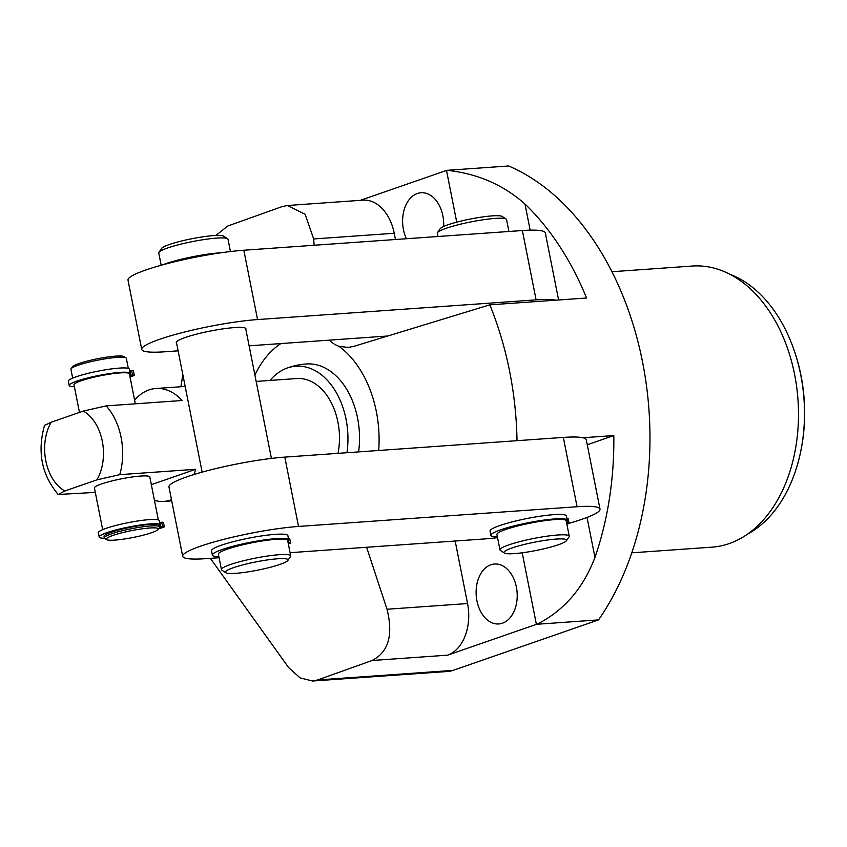 <?xml version="1.0" encoding="UTF-8"?>
<svg xmlns="http://www.w3.org/2000/svg" width="847" height="847" viewBox="0 0 847 847"><rect width="100%" height="100%" fill="white"/><g stroke="black" fill="none" stroke-linecap="round" stroke-linejoin="round"><path stroke-width="1.27" d="M74.377 386.73A31.085 4.108 -11.2 0 1 69.2 385.512L68.353 381.224A31.085 4.108 -11.2 0 1 98.04 371.155A31.085 4.108 -11.2 0 1 129.326 369.144L130.173 373.442A31.085 4.108 -11.2 0 1 129.538 374.533M69.2 385.512A31.085 4.108 -11.2 0 1 98.887 375.443A31.085 4.108 -11.2 0 1 130.173 373.442M135.329 403.818L129.4 373.845A28.237 3.737 168.8 0 0 111.296 373.898A28.237 3.737 168.8 0 0 81.111 380.79A28.237 3.737 168.8 0 0 74.007 384.813L79.459 412.404M129.665 375.168A5.315 0.699 168.8 0 0 130.84 375.147L132.556 375.03A5.315 0.699 -11.2 0 1 134.281 375.21A5.315 0.699 -11.2 0 1 132.947 375.962L130.025 376.979M129.909 376.417L131.677 375.719L129.782 375.761M129.665 370.88A5.315 0.699 168.8 0 0 129.983 370.859L131.709 370.732A5.315 0.699 -11.2 0 1 133.434 370.912L134.281 375.21M71.084 368.763L72.408 366.815A26.543 3.515 168.8 0 1 78.951 363.532A26.543 3.515 -11.2 0 1 105.663 357.307A26.543 3.515 -11.2 0 1 124.011 356.598L125.981 357.889A28.237 3.737 -11.2 0 0 106.457 358.641A28.237 3.737 -11.2 0 0 78.04 365.279A28.237 3.737 168.8 0 0 71.084 368.763A28.237 3.737 168.8 0 0 70.926 369.303L72.673 378.122M158.315 519.91L149.824 477.009A28.237 3.737 168.8 0 0 131.719 477.062A28.237 3.737 168.8 0 0 101.534 483.955A28.237 3.737 168.8 0 0 94.43 487.978L102.678 529.65M111.423 533.864A28.237 3.737 168.8 0 0 104.308 537.887A28.237 3.737 168.8 0 0 104.657 538.332L106.627 539.624A26.543 3.515 168.8 0 0 124.975 538.914A26.543 3.515 168.8 0 0 151.687 532.689A26.543 3.515 -11.2 0 0 158.23 529.407L159.554 527.459A28.237 3.737 -11.2 0 0 159.712 526.919A28.237 3.737 -11.2 0 0 141.597 526.972A28.237 3.737 -11.2 0 0 111.423 533.864M159.712 526.919L159.405 525.373A28.237 3.737 168.8 0 0 141.29 525.426A28.237 3.737 168.8 0 0 111.116 532.318A28.237 3.737 168.8 0 0 104.001 536.342L104.308 537.887M125.981 357.889A28.237 3.737 -11.2 0 1 126.33 358.334L128.321 368.381M134.609 400.176A56.59 38.613 86 0 1 155.89 388.508A56.59 38.613 86 0 1 182.084 400.504L106.15 405.882L83.313 411.07L51.18 422.219L44.52 425.416C37.099 451.843 41.662 474.871 58.21 494.489L64.796 490.995L96.929 479.847L119.766 474.659L195.699 469.28A56.59 38.613 86 0 1 193.942 474.532M256.165 381.415L296.768 378.545A56.59 38.613 86 0 1 337.921 422.102A56.59 38.613 86 0 1 338.017 453.346M171.486 499.719A56.59 38.613 86 0 1 163.873 501.403A56.59 38.613 86 0 1 154.45 500.386M195.699 469.28L151.348 484.675M95.309 492.403L58.21 494.489M346.952 452.722A68.946 47.04 -94 0 0 287.493 367.958A68.946 47.04 -94 0 0 286.794 368.201A68.946 47.04 -94 0 0 269.96 380.441M286.794 368.201A70.449 70.449 0 0 1 306.36 363.966A70.449 48.067 86 0 1 358.588 451.896M378.683 450.477A99.025 67.569 -94 0 0 338.948 346.296A43.006 29.338 86 0 1 329.949 340.801A99.025 67.569 -94 0 0 328.678 340.187M280.908 343.564A99.025 67.569 -94 0 0 254.905 375.041M517.019 440.684A268.785 183.397 86 0 0 489.81 304.846L354.025 346.307L348.085 347.439L338.948 346.296M329.949 340.801L329.282 340.145M366.624 547.278L387.005 609.247C393.442 635.123 388.445 652.211 372.024 660.512L317.625 679.961L312.659 681.02L300.177 677.939L288.605 667.574L210.363 558.332M215.911 235.455L227.737 226.043L282.146 206.583L287.313 205.514L305.111 214.238L313.686 238.96L314.121 245.259M180.877 386.74L182.846 374.692M489.81 304.846L586.569 298.006A268.785 183.397 -94 0 0 524.981 204.042C503.266 184.762 477.327 173.529 447.142 170.321L508.645 165.98A268.785 183.397 86 0 1 642.555 362.061A268.785 183.397 86 0 1 598.522 619.898L453.007 670.39A43.006 29.338 86 0 1 447.756 671.47L312.659 681.02M611.915 271.728L692.147 266.053A140.898 96.135 86 0 1 794.613 374.501A140.898 96.135 86 0 1 712.031 547.151L631.798 552.826M729.415 274.057A136.378 93.054 86 0 1 794.359 350.986A136.378 93.054 86 0 1 800.733 374.893A136.378 93.054 86 0 1 801.273 448.677A136.378 93.054 86 0 1 747.795 533.981M794.359 350.986L794.761 352.172A132.979 90.735 86 0 1 800.976 375.486A132.979 90.735 86 0 1 801.506 447.438L801.273 448.677M406.401 238.738A30.047 20.497 86 0 1 403.426 229.548A30.047 20.497 86 0 1 421.033 192.724A30.047 20.497 86 0 1 442.875 215.858A30.047 20.497 86 0 1 443.659 226.488M219.087 557.718L205.63 558.671A70.735 9.359 -11.2 0 1 182.687 556.288L168.966 486.961A70.735 9.359 -11.2 0 1 209.294 470.223A70.735 9.359 -11.2 0 1 284.793 457.115L563.329 437.412A70.735 9.359 -11.2 0 1 582.895 437.74L613.81 435.559A268.785 183.397 86 0 1 594.954 557.421C583.181 588.39 563.88 610.666 537.03 624.25A77.755 10.28 -11.2 0 1 536.384 624.355L447.587 655.165L372.024 660.512M455.167 541.011L467.555 603.551A43.006 29.338 86 0 1 447.587 655.165M536.384 624.355L522.207 552.795M476.935 600.83A30.047 20.497 86 0 1 494.542 564.007A30.047 20.497 86 0 1 516.395 587.14A30.047 20.497 86 0 1 498.788 623.953A30.047 20.497 86 0 1 476.935 600.83M395.464 239.51L394.226 233.264A43.006 29.338 86 0 0 362.961 200.157L287.313 205.514M360.293 200.347L446.507 170.438L456.745 222.168M537.03 624.25L598.522 619.898M582.895 437.74A70.735 9.359 -11.2 0 1 586.272 439.784L600.004 509.111A70.735 9.359 -11.2 0 1 569.015 523.33M613.81 435.559L587.257 444.77M178.124 350.838L164.667 351.791A70.735 9.359 -11.2 0 1 141.724 349.409L128.003 280.082A70.735 9.359 -11.2 0 1 168.331 263.343A70.735 9.359 -11.2 0 1 243.83 250.236L522.366 230.532A70.735 9.359 -11.2 0 1 545.309 232.904L558.597 299.986M245.852 329.303A35.51 4.701 168.8 0 0 245.948 328.774A35.51 4.701 168.8 0 0 234.428 327.588A35.51 4.701 168.8 0 0 196.525 334.163A35.51 4.701 168.8 0 0 176.282 342.569A35.51 4.701 168.8 0 0 176.568 343.014M387.301 336.037L249.113 345.82M141.724 349.409A70.735 9.359 -11.2 0 1 182.052 332.67A70.735 9.359 -11.2 0 1 257.562 319.563L536.098 299.859A70.735 9.359 -11.2 0 1 555.664 300.187M182.687 556.288A70.735 9.359 -11.2 0 1 223.015 539.55A70.735 9.359 -11.2 0 1 298.525 526.442L577.061 506.739A70.735 9.359 -11.2 0 1 600.004 509.111M497.549 537.665A70.735 9.359 -11.2 0 1 484.166 538.967L290.076 552.689M447.142 170.321A77.755 10.28 -11.2 0 1 446.507 170.438M158.664 528.761L162.952 527.49A5.315 0.699 168.8 0 0 164.286 526.739L163.439 522.44A5.315 0.699 168.8 0 0 161.713 522.26L159.988 522.387A5.315 0.699 -11.2 0 1 159.67 522.408M159.543 526.061A31.085 4.108 168.8 0 0 160.178 524.971L159.331 520.672A31.085 4.108 168.8 0 0 128.045 522.684A31.085 4.108 168.8 0 0 98.358 532.752L99.205 537.04A31.085 4.108 168.8 0 0 104.562 538.269M159.649 527.31L161.682 527.247L159.109 528.126M160.178 524.971A31.085 4.108 168.8 0 0 128.892 526.972A31.085 4.108 168.8 0 0 99.205 537.04M164.286 526.739A5.315 0.699 168.8 0 0 162.56 526.559L160.835 526.675A5.315 0.699 -11.2 0 1 159.66 526.696M106.627 539.624A26.543 3.515 168.8 0 1 112.979 535.42A26.543 3.515 -11.2 0 1 142.963 528.719A26.543 3.515 -11.2 0 1 158.23 529.407M566.887 524.219L567.765 523.922A5.315 0.699 168.8 0 0 569.099 523.16L568.252 518.872A5.315 0.699 168.8 0 0 566.961 518.66M566.378 521.699A38.93 5.146 168.8 0 0 567.278 520.249L566.431 515.961A38.93 5.146 168.8 0 0 527.236 518.47A38.93 5.146 168.8 0 0 490.042 531.08L490.9 535.378A38.93 5.146 168.8 0 0 497.401 536.903M569.248 536.183L566.198 520.778A35.309 4.669 168.8 0 0 543.552 520.841A35.309 4.669 168.8 0 0 505.818 529.46A35.309 4.669 168.8 0 0 496.924 534.499L499.974 549.904A35.309 4.669 168.8 0 0 500.408 550.455L504.346 553.038A31.911 4.224 168.8 0 0 526.421 552.191A31.911 4.224 168.8 0 0 558.544 544.695A31.911 4.224 -11.2 0 0 566.399 540.757L569.057 536.86A35.309 4.669 -11.2 0 0 569.248 536.183A35.309 4.669 -11.2 0 0 546.601 536.246A35.309 4.669 -11.2 0 0 508.867 544.865A35.309 4.669 168.8 0 0 499.974 549.904M567.278 520.249A38.93 5.146 168.8 0 0 528.083 522.758A38.93 5.146 168.8 0 0 490.9 535.378M569.099 523.16A5.315 0.699 168.8 0 0 567.374 522.98L566.643 523.033M437.476 232.639L440.133 228.743A31.911 4.224 168.8 0 1 447.999 224.794A31.911 4.224 -11.2 0 1 480.122 217.308A31.911 4.224 -11.2 0 1 502.186 216.451L506.135 219.045A35.309 4.669 -11.2 0 0 481.721 219.987A35.309 4.669 -11.2 0 0 446.178 228.277A35.309 4.669 168.8 0 0 437.476 232.639A35.309 4.669 168.8 0 0 437.285 233.306L437.92 236.504M506.135 219.045A35.309 4.669 -11.2 0 1 506.559 219.595L508.92 231.485M504.346 553.038A31.911 4.224 168.8 0 1 511.99 547.988A31.911 4.224 -11.2 0 1 548.051 539.931A31.911 4.224 -11.2 0 1 566.399 540.757M288.34 543.922L289.229 543.626A5.315 0.699 168.8 0 0 290.563 542.863L289.716 538.576A5.315 0.699 168.8 0 0 288.425 538.364M287.842 541.402A38.93 5.146 168.8 0 0 288.742 539.952L287.885 535.664A38.93 5.146 168.8 0 0 248.7 538.173A38.93 5.146 168.8 0 0 211.506 550.783L212.364 555.081A38.93 5.146 168.8 0 0 218.865 556.606M290.712 555.886L287.662 540.481A35.309 4.669 168.8 0 0 265.016 540.545A35.309 4.669 168.8 0 0 227.271 549.163A35.309 4.669 168.8 0 0 218.388 554.203L221.438 569.608A35.309 4.669 168.8 0 0 221.872 570.158L225.81 572.741A31.911 4.224 168.8 0 0 247.875 571.894A31.911 4.224 168.8 0 0 280.008 564.398A31.911 4.224 -11.2 0 0 287.864 560.46L290.521 556.564A35.309 4.669 -11.2 0 0 290.712 555.886A35.309 4.669 -11.2 0 0 268.065 555.95A35.309 4.669 -11.2 0 0 230.331 564.568A35.309 4.669 168.8 0 0 221.438 569.608M288.742 539.952A38.93 5.146 168.8 0 0 249.547 542.461A38.93 5.146 168.8 0 0 212.364 555.081M290.563 542.863A5.315 0.699 168.8 0 0 288.838 542.683L288.107 542.736M158.94 252.342L161.597 248.446A31.911 4.224 168.8 0 1 169.464 244.497A31.911 4.224 -11.2 0 1 201.586 237.012A31.911 4.224 -11.2 0 1 223.65 236.154L227.599 238.748A35.309 4.669 -11.2 0 0 203.185 239.69A35.309 4.669 -11.2 0 0 167.642 247.98A35.309 4.669 168.8 0 0 158.94 252.342A35.309 4.669 168.8 0 0 158.749 253.009L161.174 265.259M227.599 238.748A35.309 4.669 -11.2 0 1 228.023 239.299L230.448 251.538M162.402 264.92A38.93 5.146 -11.2 0 1 221.226 252.755M225.81 572.741A31.911 4.224 168.8 0 1 233.454 567.691A31.911 4.224 -11.2 0 1 269.505 559.634A31.911 4.224 -11.2 0 1 287.864 560.46M132.556 375.03L131.709 370.732M130.84 375.147L129.983 370.859M106.15 405.882A56.59 38.613 86 0 1 121.11 437.433A56.59 38.613 86 0 1 119.766 474.659M51.18 422.219A43.006 29.338 -94 0 0 64.796 490.995M96.929 479.847A43.006 29.338 -94 0 0 83.313 411.07M453.007 670.39L317.625 679.961M467.555 603.551L387.005 609.247M284.793 457.115L298.525 526.442M563.329 437.412L577.061 506.739M524.981 204.042L530.148 230.151M313.686 238.96L394.226 233.264M587.035 517.432L594.954 557.421M536.098 299.859L522.366 230.532M257.562 319.563L243.83 250.236M159.988 522.387L160.835 526.675M161.713 522.26L162.56 526.559M567.003 521.085L567.374 522.98M288.467 540.788L288.838 542.683M155.89 388.508L185.175 386.444M163.873 501.403L171.719 500.852M176.377 342.05L202.137 472.139M245.651 328.329L271.411 458.418"/></g></svg>
